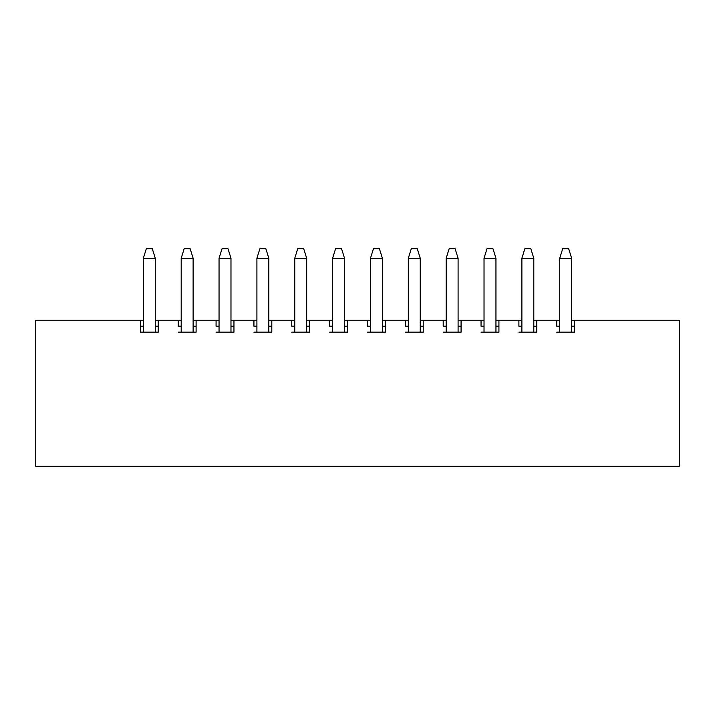 <?xml version="1.0" encoding="UTF-8"?>
<svg xmlns="http://www.w3.org/2000/svg" width="715" height="715" viewBox="0 0 715 715"><rect width="100%" height="100%" fill="white"/><g stroke="black" fill="none" stroke-linecap="round" stroke-linejoin="round"><path stroke-width="1.07" d="M571.651 320.24L574.637 320.24L574.637 332.162L574.637 326.201L571.651 326.201M559.729 326.201L556.753 326.201L556.753 320.24L559.729 320.24M574.637 332.162L556.753 332.162M533.801 320.24L536.777 320.24L536.777 332.162L536.777 326.201L533.801 326.201M521.879 326.201L518.893 326.201L518.893 320.24L521.879 320.24M536.777 332.162L518.893 332.162M495.951 320.24L498.927 320.24L498.927 332.162L498.927 326.201L495.951 326.201M484.028 326.201L481.043 326.201L481.043 320.24L484.028 320.24M498.927 332.162L481.043 332.162M458.092 320.24L461.077 320.24L461.077 332.162L461.077 326.201L458.092 326.201M446.169 326.201L443.193 326.201L443.193 320.24L446.169 320.24M461.077 332.162L443.193 332.162M420.241 320.24L423.217 320.24L423.217 332.162L423.217 326.201L420.241 326.201M408.319 326.201L405.334 326.201L405.334 320.24L408.319 320.24M423.217 332.162L405.334 332.162M382.391 320.24L385.367 320.24L385.367 332.162L385.367 326.201L382.391 326.201M370.468 326.201L367.483 326.201L367.483 320.24L370.468 320.24M385.367 332.162L367.483 332.162M344.532 320.24L347.517 320.24L347.517 332.162L347.517 326.201L344.532 326.201M332.609 326.201L329.633 326.201L329.633 320.24L332.609 320.24M347.517 332.162L329.633 332.162M306.681 320.24L309.667 320.24L309.667 332.162L309.667 326.201L306.681 326.201M294.759 326.201L291.783 326.201L291.783 320.24L294.759 320.24M309.667 332.162L291.783 332.162M268.831 320.24L271.807 320.24L271.807 332.162L271.807 326.201L268.831 326.201M256.908 326.201L253.923 326.201L253.923 320.24L256.908 320.24M271.807 332.162L253.923 332.162M230.972 320.24L233.957 320.24L233.957 332.162L233.957 326.201L230.972 326.201M219.049 326.201L216.073 326.201L216.073 320.24L219.049 320.24M233.957 332.162L216.073 332.162M193.122 320.24L196.107 320.24L196.107 332.162L196.107 326.201L193.122 326.201M181.199 326.201L178.223 326.201L178.223 320.24L181.199 320.24M196.107 332.162L178.223 332.162M155.271 320.24L158.247 320.24L158.247 332.162L140.363 332.162L140.363 320.24L35.75 320.24L35.75 466.287L679.25 466.287L679.25 320.24L574.637 320.24M140.363 320.24L143.349 320.24M178.223 320.24L158.247 320.24M216.073 320.24L196.107 320.24M253.923 320.24L233.957 320.24M291.783 320.24L271.807 320.24M329.633 320.24L309.667 320.24M367.483 320.24L347.517 320.24M405.334 320.24L385.367 320.24M443.193 320.24L423.217 320.24M481.043 320.24L461.077 320.24M518.893 320.24L498.927 320.24M556.753 320.24L536.777 320.24M155.271 326.201L158.247 326.201L158.247 332.162M143.349 326.201L140.363 326.201L140.363 332.162M155.271 258.249L143.349 258.249L146.325 248.713L152.286 248.713L155.271 258.249L155.271 332.162M143.349 258.249L143.349 332.162M571.651 258.249L559.729 258.249L562.714 248.713L568.675 248.713L571.651 258.249L571.651 332.162M559.729 258.249L559.729 332.162M533.801 258.249L521.879 258.249L524.855 248.713L530.816 248.713L533.801 258.249L533.801 332.162M521.879 258.249L521.879 332.162M495.951 258.249L484.028 258.249L487.004 248.713L492.966 248.713L495.951 258.249L495.951 332.162M484.028 258.249L484.028 332.162M458.092 258.249L446.169 258.249L449.154 248.713L455.115 248.713L458.092 258.249L458.092 332.162M446.169 258.249L446.169 332.162M420.241 258.249L408.319 258.249L411.295 248.713L417.256 248.713L420.241 258.249L420.241 332.162M408.319 258.249L408.319 332.162M382.391 258.249L370.468 258.249L373.445 248.713L379.406 248.713L382.391 258.249L382.391 332.162M370.468 258.249L370.468 332.162M344.532 258.249L332.609 258.249L335.594 248.713L341.556 248.713L344.532 258.249L344.532 332.162M332.609 258.249L332.609 332.162M193.122 258.249L181.199 258.249L184.184 248.713L190.145 248.713L193.122 258.249L193.122 332.162M181.199 258.249L181.199 332.162M230.972 258.249L219.049 258.249L222.034 248.713L227.996 248.713L230.972 258.249L230.972 332.162M219.049 258.249L219.049 332.162M268.831 258.249L256.908 258.249L259.885 248.713L265.846 248.713L268.831 258.249L268.831 332.162M256.908 258.249L256.908 332.162M306.681 258.249L294.759 258.249L297.744 248.713L303.705 248.713L306.681 258.249L306.681 332.162M294.759 258.249L294.759 332.162"/></g></svg>
